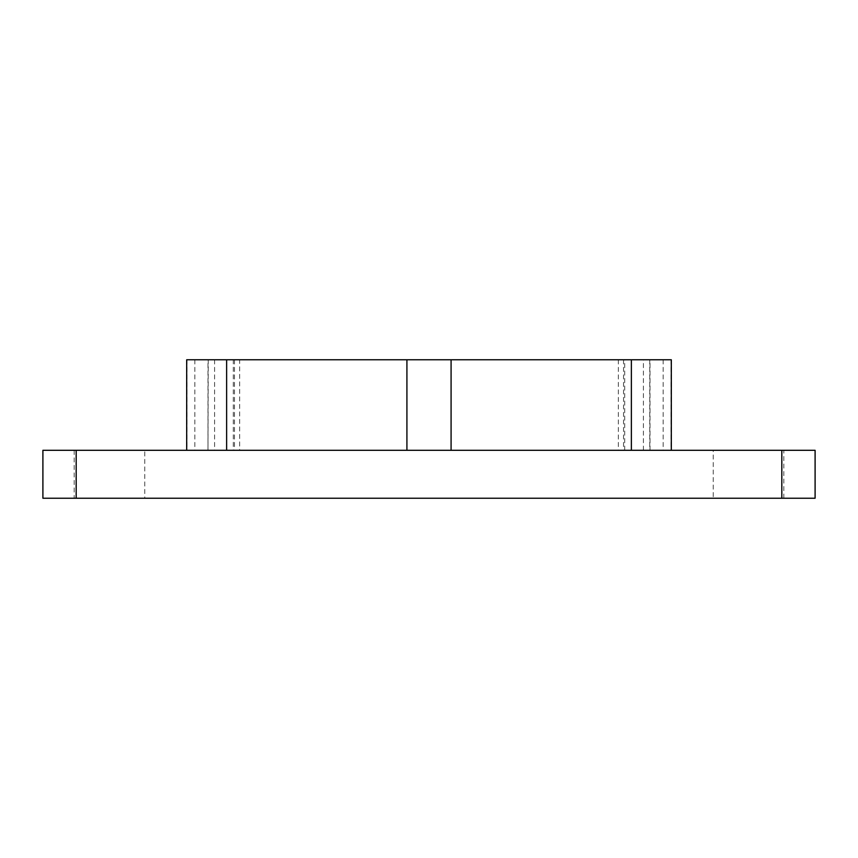 <?xml version="1.0" encoding="UTF-8"?>
<svg xmlns="http://www.w3.org/2000/svg" width="858" height="858" viewBox="0 0 858 858"><rect width="100%" height="100%" fill="white"/><g stroke="black" fill="none" stroke-linecap="round" stroke-linejoin="round"><path stroke-width="0.64" stroke-dasharray="4.29 3.22" d="M144.755 450.3L74.185 450.3L144.755 450.3L144.755 498.23L74.185 498.23L144.755 498.23M74.185 450.3L74.185 498.23M76.18 450.3L815.1 450.3L815.1 498.23L42.9 498.23L42.9 450.3L76.18 450.3L76.18 498.23M451.083 450.3L186.69 450.3L451.083 450.3M186.69 359.77L671.31 359.77M233.29 359.77L650.01 359.77L233.29 359.77L233.29 450.3L207.99 450.3L208.237 359.77M618.35 359.77L618.35 450.3L650.01 450.3L233.29 450.3M618.35 450.3L239.65 450.3L239.65 359.77M214.597 359.77L214.597 450.3L239.65 450.3M214.597 450.3L208.237 450.3M713.245 498.23L783.815 498.23L713.245 498.23L713.245 450.3L783.815 450.3L713.245 450.3M783.815 498.23L783.815 450.3M781.82 450.3L781.82 498.23M671.01 359.77L671.01 450.3M663.17 359.77L663.17 450.3M623.519 359.77L623.519 450.3M234.481 359.77L234.481 450.3M194.83 359.77L194.83 450.3M186.99 359.77L186.99 450.3M643.403 450.3L643.403 359.77M649.763 359.77L649.763 450.3M624.71 450.3L624.71 359.77M207.99 450.3L207.99 359.77M650.01 450.3L650.01 359.77"/><path stroke-width="1.29" d="M76.18 450.3L815.1 450.3L815.1 498.23L42.9 498.23L42.9 450.3L76.18 450.3L76.18 498.23M186.69 450.3L186.69 359.77L451.083 359.77L451.083 450.3M406.917 359.77L406.917 450.3M451.083 359.77L631.37 359.77L631.37 450.3M671.31 450.3L671.31 359.77L631.37 359.77M781.82 450.3L781.82 498.23M226.63 359.77L226.63 450.3"/></g></svg>
